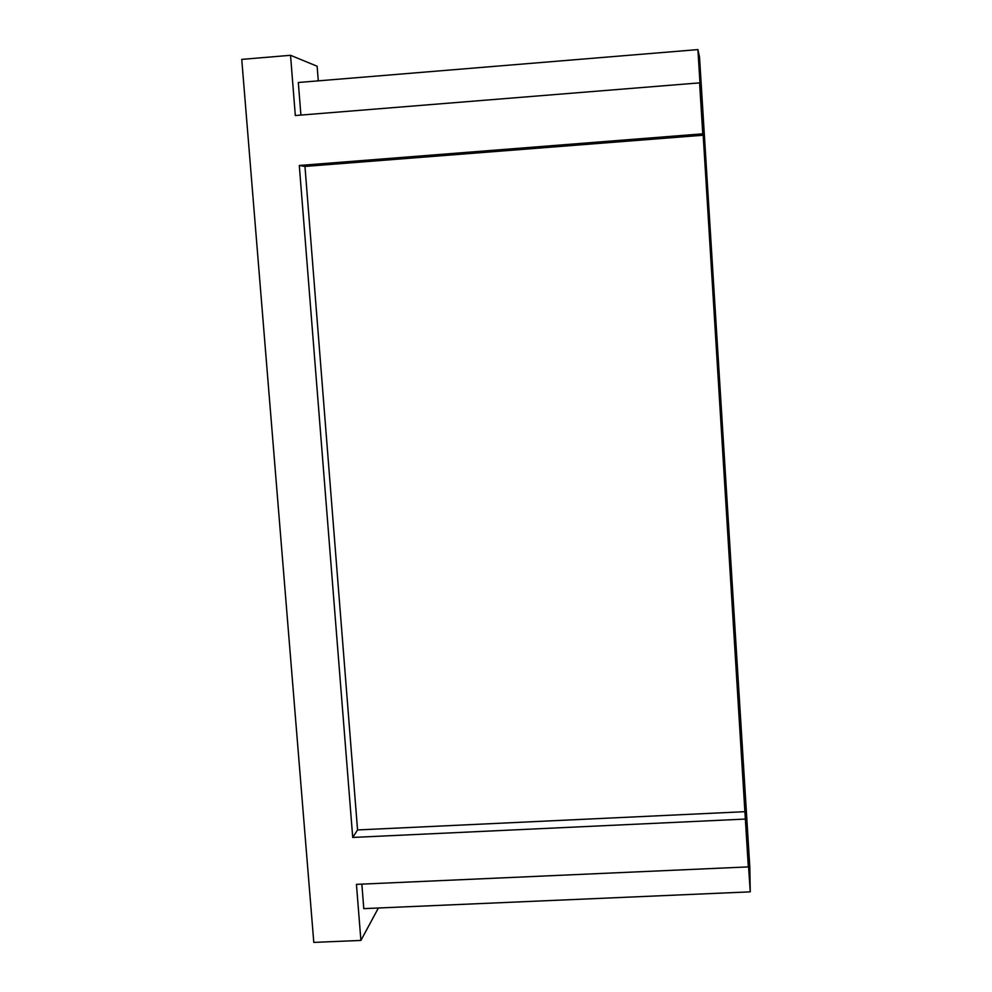 <?xml version="1.0" encoding="UTF-8"?>
<svg xmlns="http://www.w3.org/2000/svg" width="992" height="992" viewBox="0 0 992 992"><rect width="100%" height="100%" fill="white"/><g stroke="black" fill="none" stroke-linecap="round" stroke-linejoin="round"><path stroke-width="1.49" d="M313.794 942.4L241.75 59.384L290.532 55.304L317.142 66.241L318.283 80.848L317.142 66.241L290.532 55.304L241.75 59.384L313.794 942.4L360.902 940.428L313.794 942.4M378.386 908.002L360.902 940.428L356.438 884.368L748.315 866.896L745.352 819.07L352.718 837.446L299.299 165.478L702.758 133.833L699.583 82.869L295.318 115.531L290.532 55.304L295.318 115.531L699.583 82.869L700.104 84.928L697.909 49.6L699.521 57.077L749.816 867.095L750.25 891.845L363.791 908.635L361.857 884.132L363.791 908.635L750.25 891.845L748.204 858.898L748.315 866.896L356.438 884.368L360.902 940.428L378.386 908.002M298.319 82.497L697.909 49.6L298.319 82.497L300.898 115.072L298.319 82.497M299.299 165.478L352.718 837.446L357.554 829.944L304.966 166.433L299.299 165.478L304.966 166.433L357.554 829.944L745.265 811.667L703.229 135.222L304.966 166.433L703.229 135.222L702.758 133.833L299.299 165.478M745.352 819.07L745.265 811.667L357.554 829.944L352.718 837.446L745.352 819.07L750.25 891.845L749.816 867.095L699.521 57.077L697.909 49.6L745.352 819.07M745.451 811.084L748.935 867.293L745.451 811.084M740.491 731.278L744.012 787.884L740.491 731.278M735.494 650.913L739.04 707.928L735.494 650.913M730.472 569.991L734.03 627.403L730.472 569.991M725.4 488.486L728.996 546.307L725.4 488.486M720.304 406.398L723.924 464.628L720.304 406.398M715.17 323.727L718.816 382.379L715.17 323.727M709.999 240.473L713.67 299.534L709.999 240.473M704.779 156.612L709.094 216.578L704.779 156.612M703.254 132.06L699.534 72.143L703.254 132.06"/></g></svg>
